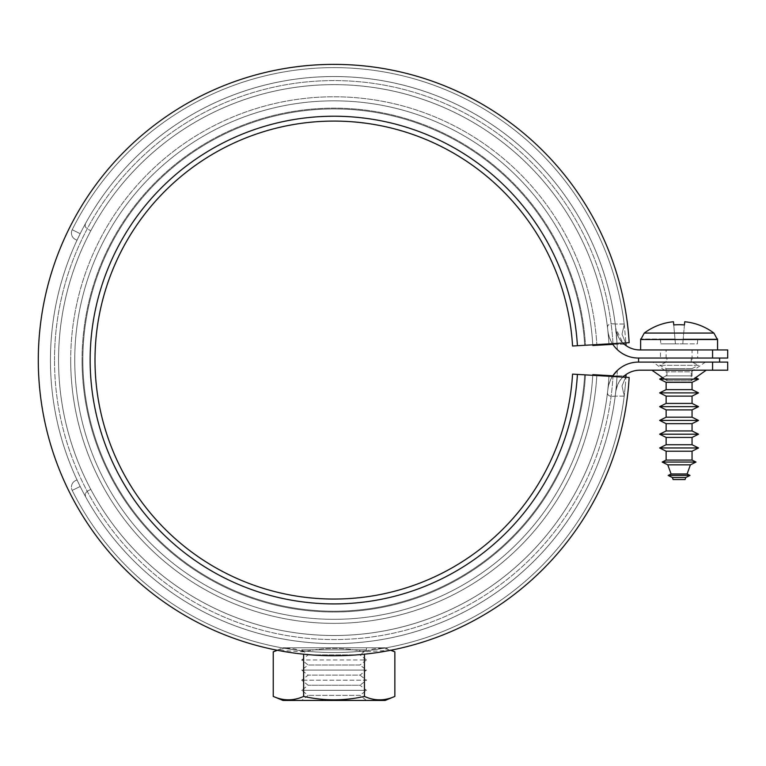 <?xml version="1.0" encoding="UTF-8"?>
<svg xmlns="http://www.w3.org/2000/svg" width="766" height="766" viewBox="0 0 766 766"><rect width="100%" height="100%" fill="white"/><g stroke="black" fill="none" stroke-linecap="round" stroke-linejoin="round"><path stroke-width="0.57" stroke-dasharray="3.83 2.87" d="M624.979 344.824L623.706 343.762A24.301 24.301 0 0 1 615.749 328.365A283.535 283.535 0 0 0 80.181 233.678A283.535 283.535 0 0 1 615.749 328.365A283.535 283.535 0 0 0 318.11 76.983A283.535 283.535 0 0 0 50.451 360.068A283.535 283.535 0 0 1 318.11 76.983A283.535 283.535 0 0 1 615.749 328.365L622.93 343.044A24.301 24.301 0 0 1 615.749 328.365C617.444 336.159 620.096 341.291 623.706 343.762L624.29 344.279L617.09 344.279L615.222 324.018L617.09 344.279A283.535 283.535 0 0 1 617.339 349.669A283.535 283.535 0 0 0 617.09 344.279L612.743 344.193C611.603 343.024 610.167 339.683 608.443 334.148L607.84 330.558L608.443 334.148C610.167 339.673 611.603 343.024 612.743 344.193L624.29 344.279M727.7 362.098L638.442 362.098A30.784 30.784 0 0 0 607.84 389.588L608.443 385.997C610.167 380.463 611.603 377.111 612.743 375.943C611.603 377.121 610.167 380.472 608.443 385.997L607.84 389.588A30.784 30.784 0 0 1 612.398 376.479M617.339 370.476A283.535 283.535 0 0 1 617.09 375.867L626.014 375.876L617.09 375.867L616.343 385.997L617.09 375.867A283.535 283.535 0 0 0 617.339 370.476L612.743 375.943L617.09 375.867L612.743 375.943M697.73 349.947L660.464 349.947L660.464 358.048L697.73 358.048L697.73 349.947L660.464 349.947M693.556 379.113L691.248 380.731L691.248 371.816L666.947 371.816L691.248 371.816L705.419 362.098L652.766 362.098L666.947 371.816L666.947 380.731L664.639 379.113M691.248 380.731L666.947 380.731L691.248 380.731M727.7 349.947L712.581 349.947L712.581 358.048L727.7 358.048M712.581 362.098L712.581 370.198L727.7 370.198M651.952 370.198L706.233 370.198L651.952 370.198M712.581 370.198L639.897 370.198A24.301 24.301 0 0 0 615.749 391.78A283.535 283.535 0 0 1 318.11 643.162A283.535 283.535 0 0 1 50.451 360.068A283.535 283.535 0 0 0 318.11 643.162A283.535 283.535 0 0 0 615.749 391.78A283.535 283.535 0 0 1 80.181 486.467L72.186 490.403A292.449 292.449 0 0 0 624.271 395.591L622.021 385.997L625.985 376.403L622.021 385.997L624.204 396.118L625.286 385.997L624.271 395.591A292.449 292.449 0 0 1 72.186 490.403L80.181 486.467A283.535 283.535 0 0 0 615.749 391.78C617.444 383.986 620.096 378.854 623.706 376.384L626.081 374.507L623.706 376.384C620.048 378.931 617.396 384.063 615.749 391.78A24.301 24.301 0 0 1 622.93 377.102M80.181 233.678L77.021 240.246L80.181 233.678L72.186 229.743L80.181 233.678M85.198 493.668L85.514 496.655L85.198 493.668L87.094 491.351L85.198 493.668M612.398 343.666A30.784 30.784 0 0 1 607.84 330.558A275.434 275.434 0 0 0 319.211 85.036A275.434 275.434 0 0 0 58.551 360.068A275.434 275.434 0 0 0 319.211 635.11A275.434 275.434 0 0 0 607.84 389.588L607.562 392.068L607.84 389.588A275.434 275.434 0 0 1 319.211 635.11A275.434 275.434 0 0 1 58.551 360.068A275.434 275.434 0 0 1 319.211 85.036A275.434 275.434 0 0 1 607.84 330.558L607.562 328.068C607.055 324.621 609.602 323.271 615.222 324.018A283.535 283.535 0 0 0 85.399 223.71L85.103 226.506L85.399 223.71A283.535 283.535 0 0 1 615.222 324.018C609.726 323.233 607.17 324.583 607.562 328.068L607.84 330.558A30.784 30.784 0 0 0 638.442 358.048L712.581 358.048M625.286 385.997L625.927 377.274L625.286 385.997M333.986 643.612A283.535 283.535 0 0 0 615.222 396.118L616.343 385.997L615.222 396.118C609.726 396.912 607.17 395.562 607.562 392.068C607.055 395.515 609.602 396.865 615.222 396.118A283.535 283.535 0 0 1 85.514 496.655A283.535 283.535 0 0 0 333.986 643.612M624.271 324.554L625.927 342.871L624.271 324.554L622.021 334.148L624.271 324.554A292.449 292.449 0 0 0 72.186 229.743A7.287 7.287 0 0 0 71.832 235.401A7.287 7.287 0 0 1 72.186 229.743A292.449 292.449 0 0 1 624.271 324.554A292.449 292.449 0 0 0 333.986 67.628A292.449 292.449 0 0 1 624.271 324.554M622.021 334.148L625.985 343.743L622.021 334.148M607.562 328.068A275.434 275.434 0 0 0 90.79 230.767L86.884 228.68L85.103 226.506L86.884 228.68L90.79 230.767A275.434 275.434 0 0 1 333.986 84.633A275.434 275.434 0 0 0 90.79 230.767A275.434 275.434 0 0 1 607.562 328.068A275.434 275.434 0 0 0 333.986 84.633A275.434 275.434 0 0 1 607.562 328.068M626.081 345.638A292.449 292.449 0 0 0 625.985 343.743A292.449 292.449 0 0 1 626.081 345.638M615.184 347.419L617.339 349.669M625.985 376.403A292.449 292.449 0 0 0 626.081 374.507A292.449 292.449 0 0 1 625.985 376.403M87.094 491.351L90.79 489.378A275.434 275.434 0 0 0 607.562 392.068A275.434 275.434 0 0 1 333.986 635.512A275.434 275.434 0 0 0 607.562 392.068A275.434 275.434 0 0 1 90.79 489.378L87.094 491.351M75.633 239.595A7.287 7.287 0 0 1 71.832 235.401A7.287 7.287 0 0 0 75.633 239.595L77.021 240.246L75.633 239.595A7.287 7.287 0 0 1 71.832 235.401A7.287 7.287 0 0 0 75.633 239.595L77.098 240.285L75.633 239.595M77.021 479.899L75.633 480.541L77.021 479.899L80.181 486.467L77.021 479.899M71.832 484.744A7.287 7.287 0 0 1 75.633 480.541A7.287 7.287 0 0 0 71.832 484.744A7.287 7.287 0 0 1 75.633 480.541A7.287 7.287 0 0 0 72.186 490.403A7.287 7.287 0 0 1 71.832 484.744A7.287 7.287 0 0 0 72.186 490.403A292.449 292.449 0 0 0 624.271 395.591A292.449 292.449 0 0 1 333.986 652.517M652.766 362.098L705.419 362.098M712.581 349.947L639.897 349.947A24.301 24.301 0 0 1 623.706 343.762M697.73 358.048L660.464 358.048M572.556 346.012A238.982 238.982 0 0 0 326.958 121.191A238.982 238.982 0 0 0 95.003 360.068A238.982 238.982 0 0 0 326.958 598.945A238.982 238.982 0 0 0 572.556 374.134L584.688 374.842A251.133 251.133 0 0 1 326.603 611.096A251.133 251.133 0 0 1 82.852 360.068A251.133 251.133 0 0 1 326.603 109.05A251.133 251.133 0 0 1 584.688 345.303L572.556 346.012A238.982 238.982 0 0 0 326.958 121.191A238.982 238.982 0 0 0 95.003 360.068A238.982 238.982 0 0 0 326.958 598.945A238.982 238.982 0 0 0 572.556 374.134L584.688 374.842A251.133 251.133 0 0 1 326.603 611.096A251.133 251.133 0 0 1 82.852 360.068A251.133 251.133 0 0 1 326.603 109.05A251.133 251.133 0 0 1 584.688 345.303L585.492 345.255A251.947 251.947 0 0 0 326.575 108.236A251.947 251.947 0 0 0 82.048 360.068A251.947 251.947 0 0 1 326.575 108.236A251.947 251.947 0 0 1 585.492 345.255L577.411 345.725A243.847 243.847 0 0 0 326.814 116.336A243.847 243.847 0 0 0 90.149 360.068A243.847 243.847 0 0 0 326.814 603.809A243.847 243.847 0 0 0 577.411 374.411L585.492 374.89A251.947 251.947 0 0 1 326.575 611.91A251.947 251.947 0 0 1 82.048 360.068A251.947 251.947 0 0 0 326.575 611.91A251.947 251.947 0 0 0 585.492 374.89L629.164 377.466A295.686 295.686 0 0 1 325.291 655.629A295.686 295.686 0 0 1 38.3 360.068A295.686 295.686 0 0 1 325.291 64.507A295.686 295.686 0 0 1 629.164 342.68L577.411 345.725M58.551 360.068A275.434 275.434 0 0 1 325.885 84.758A275.434 275.434 0 0 1 608.951 343.867A275.434 275.434 0 0 0 325.885 84.758A275.434 275.434 0 0 0 58.551 360.068A275.434 275.434 0 0 1 325.885 84.758A275.434 275.434 0 0 1 608.951 343.867A275.434 275.434 0 0 0 325.885 84.758A275.434 275.434 0 0 0 58.551 360.068A275.434 275.434 0 0 1 325.885 84.758A275.434 275.434 0 0 1 608.951 343.867A275.434 275.434 0 0 0 325.885 84.758A275.434 275.434 0 0 0 58.551 360.068A275.434 275.434 0 0 0 325.885 635.387A275.434 275.434 0 0 0 608.951 376.278A275.434 275.434 0 0 1 325.885 635.387A275.434 275.434 0 0 1 58.551 360.068A275.434 275.434 0 0 0 325.885 635.387A275.434 275.434 0 0 0 608.951 376.278L596.819 375.56A263.284 263.284 0 0 1 326.239 623.246A263.284 263.284 0 0 1 70.702 360.068A263.284 263.284 0 0 1 326.239 96.899A263.284 263.284 0 0 1 596.819 344.585A263.284 263.284 0 0 0 326.239 96.899A263.284 263.284 0 0 0 70.702 360.068A263.284 263.284 0 0 1 326.239 96.899A263.284 263.284 0 0 1 596.819 344.585A263.284 263.284 0 0 0 326.239 96.899A263.284 263.284 0 0 0 70.702 360.068A263.284 263.284 0 0 0 326.239 623.246A263.284 263.284 0 0 0 596.819 375.56L608.951 376.278A275.434 275.434 0 0 1 325.885 635.387A275.434 275.434 0 0 1 58.551 360.068A275.434 275.434 0 0 0 325.885 635.387A275.434 275.434 0 0 0 608.951 376.278L617.032 376.748A283.535 283.535 0 0 1 325.646 643.488A283.535 283.535 0 0 1 50.451 360.068A283.535 283.535 0 0 1 325.646 76.657A283.535 283.535 0 0 1 617.032 343.398A283.535 283.535 0 0 0 325.646 76.657A283.535 283.535 0 0 0 50.451 360.068A283.535 283.535 0 0 1 325.646 76.657A283.535 283.535 0 0 1 617.032 343.398A283.535 283.535 0 0 0 325.646 76.657A283.535 283.535 0 0 0 50.451 360.068A283.535 283.535 0 0 0 325.646 643.488A283.535 283.535 0 0 0 617.032 376.748L608.951 376.278A275.434 275.434 0 0 1 325.885 635.387A275.434 275.434 0 0 1 58.551 360.068M629.164 377.466A295.686 295.686 0 0 1 325.291 655.629A295.686 295.686 0 0 1 38.3 360.068A295.686 295.686 0 0 1 325.291 64.507A295.686 295.686 0 0 1 629.164 342.68A295.686 295.686 0 0 0 325.291 64.507A295.686 295.686 0 0 0 38.3 360.068A295.686 295.686 0 0 0 325.291 655.629A295.686 295.686 0 0 0 629.164 377.466L617.032 376.748A283.535 283.535 0 0 1 325.646 643.488A283.535 283.535 0 0 1 50.451 360.068A283.535 283.535 0 0 0 325.646 643.488A283.535 283.535 0 0 0 617.032 376.748L629.164 377.466M596.819 375.56A263.284 263.284 0 0 1 326.239 623.246A263.284 263.284 0 0 1 70.702 360.068A263.284 263.284 0 0 0 326.239 623.246A263.284 263.284 0 0 0 596.819 375.56M584.688 374.842A251.133 251.133 0 0 1 326.603 611.096A251.133 251.133 0 0 1 82.852 360.068A251.133 251.133 0 0 1 326.603 109.05A251.133 251.133 0 0 1 584.688 345.303A251.133 251.133 0 0 0 326.603 109.05A251.133 251.133 0 0 0 82.852 360.068A251.133 251.133 0 0 0 326.603 611.096A251.133 251.133 0 0 0 584.688 374.842M592.769 375.321A259.234 259.234 0 0 1 326.364 619.196A259.234 259.234 0 0 1 74.752 360.068A259.234 259.234 0 0 1 326.364 100.949A259.234 259.234 0 0 1 592.769 344.824M612.848 375.78L613.03 375.79A279.485 279.485 0 0 1 326.125 639.447A279.485 279.485 0 0 1 54.501 360.068A279.485 279.485 0 0 0 326.125 639.447A279.485 279.485 0 0 0 613.03 375.79L592.807 374.651A259.234 259.234 0 0 1 326.699 619.206A259.234 259.234 0 0 1 74.752 360.068A259.234 259.234 0 0 1 326.699 100.94A259.234 259.234 0 0 1 592.807 345.495L612.848 344.365M54.501 360.068A279.485 279.485 0 0 1 326.125 80.698A279.485 279.485 0 0 1 613.03 344.355A279.485 279.485 0 0 0 326.125 80.698A279.485 279.485 0 0 0 54.501 360.068M719.6 358.048L638.585 358.048L719.6 358.048M638.585 362.098L719.6 362.098L638.585 362.098M691.248 362.098L666.947 362.098L666.947 358.048L691.248 358.048L691.248 362.098L666.947 362.098M691.248 358.048L666.947 358.048M640.615 349.947L717.57 349.947L640.615 349.947M662.561 377.657L666.133 375.867L679.097 375.867L666.133 375.867L666.133 368.58L679.097 368.58L666.133 368.58L659.65 365.334L666.133 362.098L679.097 362.098L666.133 362.098L666.133 349.947L692.052 349.947L692.052 362.098L679.097 362.098L692.052 362.098L698.535 365.334L659.65 365.334L698.535 365.334L692.052 368.58L692.052 375.867L679.097 375.867L692.052 375.867L695.624 377.657M673.132 479.564L685.063 479.564M672.395 477.534L685.8 477.534M687.092 473.991L671.102 473.991M667.77 464.838L690.415 464.838M689.994 475.437L668.191 475.437M695.997 462.051L662.188 462.051M692.052 460.079L666.133 460.079M698.535 447.966L659.65 447.966M692.052 444.73L666.133 444.73M666.133 451.212L692.052 451.212M698.535 434.198L659.65 434.198M692.052 430.952L666.133 430.952M666.133 437.434L692.052 437.434M698.535 420.429L659.65 420.429M692.052 417.183L666.133 417.183M666.133 423.665L692.052 423.665M698.535 406.65L659.65 406.65M692.052 403.414L666.133 403.414M666.133 409.896L692.052 409.896M698.535 392.881L659.65 392.881M692.052 389.645L666.133 389.645M666.133 396.118L692.052 396.118M692.052 368.58L679.097 368.58L692.052 368.58M698.535 379.113L659.65 379.113M666.133 382.349L692.052 382.349M684.431 324.956L682.784 343.867L697.366 343.867L697.788 339.012L697.366 343.867L682.784 343.867L683.205 339.012L697.788 339.012L683.205 339.012L682.784 343.867L684.718 321.739A58.053 58.053 0 0 1 713.912 333.066L717.139 339.012L683.205 339.012L717.139 339.012M674.98 339.012L673.467 321.739L674.98 339.012L641.046 339.012L674.98 339.012L660.397 339.012L674.98 339.012L675.411 343.867L660.828 343.867L675.411 343.867L674.98 339.012M641.046 339.012L644.273 333.066A58.053 58.053 0 0 1 673.467 321.739L675.411 343.867L682.784 343.867L675.411 343.867L673.754 324.956M660.397 339.012L660.828 343.867L660.397 339.012M692.052 349.947L666.133 349.947M366.474 647.787L301.67 647.787L301.67 649.807L308.143 654.873L301.67 659.938L308.143 665.003L301.67 670.068L308.143 675.124L301.67 680.189L308.143 685.254L301.67 690.319L308.143 695.375L301.67 700.44L366.474 700.44L359.991 695.375L308.143 695.375L359.991 695.375L366.474 690.319L301.67 690.319L366.474 690.319L359.991 685.254L308.143 685.254L359.991 685.254L366.474 680.189L301.67 680.189L366.474 680.189L359.991 675.124L308.143 675.124L359.991 675.124L366.474 670.068L301.67 670.068L366.474 670.068L359.991 665.003L308.143 665.003L359.991 665.003L366.474 659.938L301.67 659.938L366.474 659.938L359.991 654.873L308.143 654.873L359.991 654.873L366.474 649.807L301.67 649.807L366.474 649.807L366.474 647.787L301.67 647.787M277.091 650.238L282.97 647.787L385.174 647.787L390.995 650.21M390.689 650.277L364.453 651.818C344.193 647.251 323.922 647.251 303.642 651.828L277.397 650.296M385.174 647.787L282.97 647.787M273.242 651.837C283.382 647.26 293.512 647.26 303.642 651.828C323.922 647.251 344.193 647.251 364.453 651.818C374.584 647.241 384.714 647.241 394.854 651.818M394.854 696.409C384.714 700.986 374.584 700.986 364.453 696.409L364.453 654.183M364.453 696.409C344.193 700.976 323.922 700.976 303.642 696.399L303.642 654.202M303.642 696.399C293.512 700.967 283.382 700.967 273.242 696.39M282.97 700.44L385.174 700.44M366.474 700.44L301.67 700.44M90.79 489.378A275.434 275.434 0 0 0 333.986 635.512A275.434 275.434 0 0 1 90.79 489.378M333.986 67.628A292.449 292.449 0 0 0 72.186 229.743M717.57 339.52L640.615 339.52M644.273 333.066L713.912 333.066M624.204 324.018L615.222 324.018L624.204 324.018M624.204 396.118L615.222 396.118L624.204 396.118M77.098 479.861L75.633 480.541L77.098 479.861"/><path stroke-width="1.15" d="M623.706 343.762A24.301 24.301 0 0 1 622.93 343.044L623.706 343.762A24.301 24.301 0 0 0 639.897 349.947L727.7 349.947L727.7 358.048L712.581 358.048L712.581 349.947M612.743 375.943L617.339 370.476M612.398 376.479A30.784 30.784 0 0 1 638.442 362.098L727.7 362.098L727.7 370.198L712.581 370.198L712.581 362.098M706.233 370.198L693.556 379.113M664.639 379.113L651.952 370.198M622.93 377.102A24.301 24.301 0 0 1 623.706 376.384L623.964 376.154M623.706 376.384A24.301 24.301 0 0 1 639.897 370.198L712.581 370.198M712.581 358.048L638.442 358.048A30.784 30.784 0 0 1 612.398 343.666L612.743 344.193L612.398 343.666M625.927 377.274L626.014 375.867L625.927 377.274M625.726 377.265L625.985 376.403A292.449 292.449 0 0 0 626.081 374.507A292.449 292.449 0 0 1 625.985 376.403M625.927 342.871L626.014 344.279L625.927 342.871M624.29 344.279L624.979 344.824M625.985 343.743A292.449 292.449 0 0 1 626.081 345.638A292.449 292.449 0 0 0 625.985 343.743L625.726 342.881M617.339 349.669L615.184 347.419M577.411 345.725L629.164 342.68A295.686 295.686 0 0 0 325.291 64.507A295.686 295.686 0 0 0 38.3 360.068A295.686 295.686 0 0 0 325.291 655.629A295.686 295.686 0 0 0 629.164 377.466L577.411 374.411A243.847 243.847 0 0 1 326.814 603.809A243.847 243.847 0 0 1 90.149 360.068A243.847 243.847 0 0 1 326.814 116.336A243.847 243.847 0 0 1 577.411 345.725L572.556 346.012A238.982 238.982 0 0 0 326.958 121.191A238.982 238.982 0 0 0 95.003 360.068A238.982 238.982 0 0 0 326.958 598.945A238.982 238.982 0 0 0 572.556 374.134L577.411 374.411L572.556 374.134M592.769 344.824A259.234 259.234 0 0 1 592.807 345.495L612.848 344.365M612.848 375.78L592.807 374.651A259.234 259.234 0 0 1 592.769 375.321M719.6 358.048L719.6 362.098M638.585 362.098L638.585 358.048M640.615 349.947L640.615 339.52A8.1 8.1 0 0 1 640.625 339.012L640.625 339.012M717.56 339.012L717.56 339.012A8.1 8.1 0 0 1 717.57 339.52L717.57 349.947M692.052 451.212L692.052 460.079L695.997 462.051L662.188 462.051L666.133 460.079L666.133 451.212L659.65 447.966L698.535 447.966L692.052 451.212L666.133 451.212M666.133 460.079L692.052 460.079M685.8 477.534L685.063 479.564L673.132 479.564L672.395 477.534L668.191 475.437L689.994 475.437L685.8 477.534L672.395 477.534M668.191 475.437L671.102 473.991L687.092 473.991L690.415 464.838L667.77 464.838L662.188 462.051M692.052 444.73L666.133 444.73L666.133 437.434L692.052 437.434L692.052 444.73L698.535 447.966M692.052 423.665L692.052 430.952L698.535 434.198L659.65 434.198L666.133 430.952L666.133 423.665L659.65 420.429L698.535 420.429L692.052 423.665L666.133 423.665M666.133 430.952L692.052 430.952M692.052 417.183L666.133 417.183L666.133 409.896L692.052 409.896L692.052 417.183L698.535 420.429M692.052 396.118L692.052 403.414L698.535 406.65L659.65 406.65L666.133 403.414L666.133 396.118L659.65 392.881L698.535 392.881L692.052 396.118L666.133 396.118M666.133 403.414L692.052 403.414M692.052 389.645L666.133 389.645L666.133 382.349L692.052 382.349L692.052 389.645L698.535 392.881M662.561 377.657L659.65 379.113L698.535 379.113L692.052 382.349M717.139 339.012L713.912 333.066A58.053 58.053 0 0 0 684.718 321.739L684.431 324.956A56.339 56.129 180 0 0 673.754 324.956L673.467 321.739A58.053 58.053 0 0 0 644.273 333.066L641.046 339.012M673.754 324.956A56.339 56.129 180 0 1 684.431 324.956M282.97 700.44L273.242 696.39C283.382 700.967 293.512 700.967 303.642 696.399C323.922 700.976 344.193 700.976 364.453 696.409C374.584 700.986 384.714 700.986 394.854 696.409L385.174 700.44L282.97 700.44M277.397 650.296L273.242 651.837L277.091 650.238M390.995 650.21L394.854 651.818L390.689 650.277M364.453 654.183L364.453 696.409M394.854 651.818L394.854 696.409M303.642 654.202L303.642 696.399M273.242 651.837L273.242 696.39M640.615 339.52L717.57 339.52M713.912 333.066L644.273 333.066M666.133 444.73L659.65 447.966M666.133 437.434L659.65 434.198M666.133 417.183L659.65 420.429M666.133 409.896L659.65 406.65M666.133 389.645L659.65 392.881M666.133 382.349L659.65 379.113M695.624 377.657L698.535 379.113M692.052 409.896L698.535 406.65M692.052 437.434L698.535 434.198M690.415 464.838L695.997 462.051M687.092 473.991L689.994 475.437M671.102 473.991L667.77 464.838"/></g></svg>
